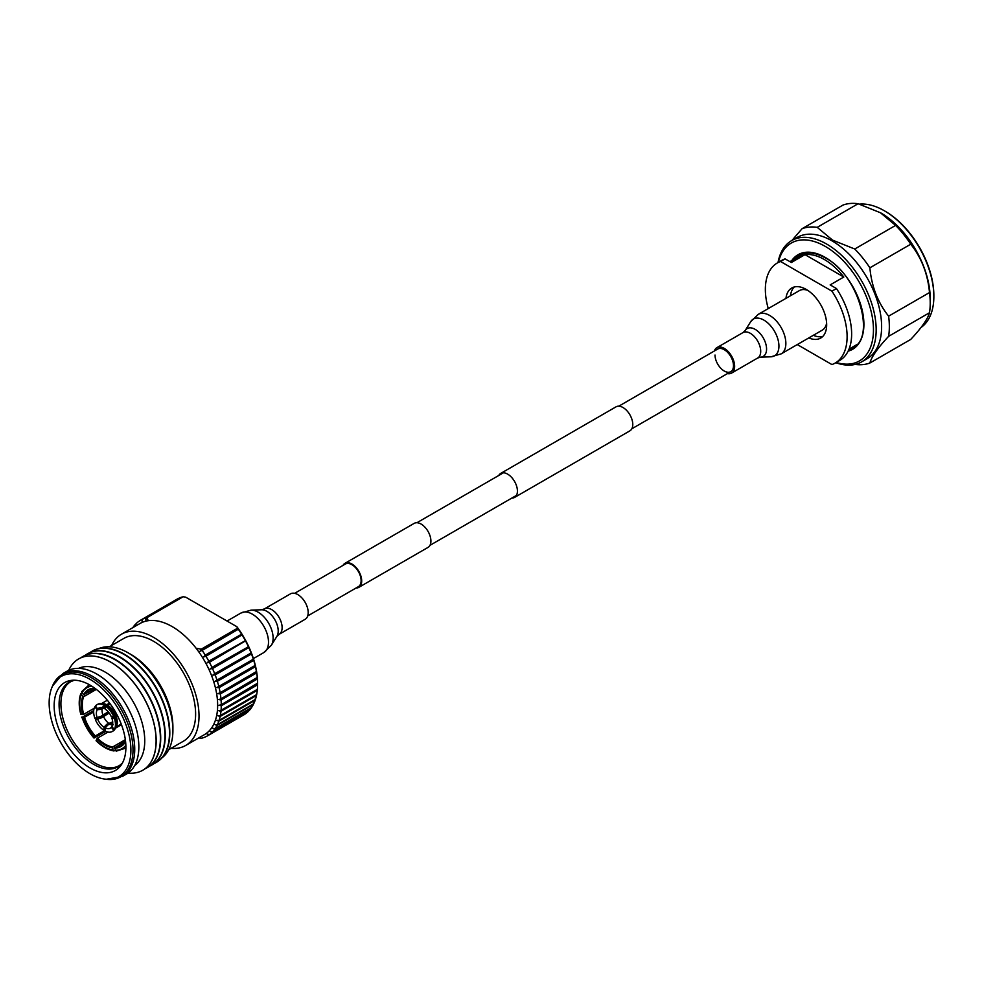 <?xml version="1.0" encoding="UTF-8"?>
<svg xmlns="http://www.w3.org/2000/svg" width="983" height="983" viewBox="0 0 983 983"><rect width="100%" height="100%" fill="white"/><g stroke="black" fill="none" stroke-linecap="round" stroke-linejoin="round"><path stroke-width="1.47" d="M511.811 498.086A13.873 8.011 -120 0 0 514.551 497.435L629.906 430.837A13.873 8.011 -120 0 0 632.032 419.729A13.873 8.011 -120 0 0 622.976 407.503A13.873 8.011 -120 0 0 616.046 406.827L500.691 473.425A13.873 8.011 -120 0 0 498.75 475.477M514.551 497.435A13.873 8.011 -120 0 0 516.677 486.327A13.873 8.011 -120 0 0 507.621 474.113A13.873 8.011 -120 0 0 500.691 473.425M356.079 587.994A13.873 8.011 -120 0 0 358.82 587.355A13.873 8.011 -120 0 0 360.945 576.235A13.873 8.011 -120 0 0 351.889 564.021A13.873 8.011 -120 0 0 344.959 563.333A13.873 8.011 -120 0 0 343.018 565.397M358.82 587.355L428.035 547.396A13.873 8.011 -120 0 0 430.161 536.276A13.873 8.011 -120 0 0 421.105 524.062A13.873 8.011 -120 0 0 414.175 523.374L344.959 563.333M307.691 615.936L358.414 586.642A13.049 7.532 -120 0 0 360.417 576.185A13.049 7.532 -120 0 0 351.889 564.684A13.049 7.532 -120 0 0 345.365 564.033L294.642 593.327M885.253 211.296L884.344 210.767L885.253 211.296A68.724 39.676 60 0 1 933.85 295.465L933.85 296.51A70.014 40.414 -120 0 0 884.344 210.767L884.344 210.767A70.014 40.414 -120 0 0 859.523 204.145M921.01 327.499A70.014 40.414 -120 0 0 933.85 296.51M836.226 362.457A68.085 39.308 -120 0 0 873.137 323.284A68.085 39.308 -120 0 0 825.302 246.426A68.085 39.308 -120 0 0 778.425 262.338M778.02 262.572A70.014 40.414 60 0 1 791.659 240.602A70.014 40.414 60 0 1 826.666 244.067A70.014 40.414 60 0 1 872.4 305.762A70.014 40.414 60 0 1 861.673 361.855A70.014 40.414 60 0 1 835.82 362.69M791.659 240.602L797.115 237.456A70.014 40.414 60 0 1 832.122 240.921A70.014 40.414 60 0 1 877.856 302.617A70.014 40.414 60 0 1 867.117 358.709L861.673 361.855M880.264 212.611L895.611 225.402L854.743 249.006L832.576 240.135L817.217 227.343A75.47 43.571 60 0 0 802.091 228.695L842.972 205.091A75.47 43.571 60 0 1 858.098 203.739L880.719 212.869A70.014 40.414 60 0 1 930.213 298.611L930.213 303.071A75.47 43.571 60 0 1 929.5 312.729C927.755 319.02 921.501 327.917 910.737 339.418L869.869 363.022A75.47 43.571 60 0 1 855.149 364.435M869.869 363.022C871.602 356.731 877.856 347.835 888.62 336.333L929.5 312.729M895.611 225.402A75.47 43.571 60 0 1 910.737 244.214C921.489 257.718 927.743 273.827 929.5 292.565L888.62 316.17A75.47 43.571 60 0 1 888.62 336.333M888.62 316.17C877.88 302.666 871.626 286.557 869.869 267.818L910.737 244.214M854.743 249.006A75.47 43.571 60 0 1 869.869 267.818M929.5 292.565A75.47 43.571 60 0 1 930.213 303.071M817.217 227.343L858.098 203.739M802.091 228.695L791.954 240.442M831.925 291.152L836.459 288.535L830.168 284.898L843.795 277.034A52.664 30.412 -120 0 0 824.393 259.537A52.664 30.412 -120 0 0 805.003 254.634L791.376 262.498L785.085 258.861L780.539 261.49L831.925 291.152A57.8 33.373 60 0 1 835.132 363.096A57.8 33.373 60 0 1 831.925 364.57L797.274 344.566M790.492 295.748A28.9 16.686 60 0 1 794.227 286.999M785.958 298.365A28.9 16.686 60 0 1 791.782 287.994A28.9 16.686 60 0 1 806.232 289.432A28.9 16.686 60 0 1 825.118 314.904A28.9 16.686 60 0 1 820.682 338.066A28.9 16.686 60 0 1 808.8 337.919M768.264 308.576A57.8 33.373 60 0 1 777.332 262.965L781.866 260.348A57.8 33.373 60 0 1 785.085 258.861M777.332 262.965A57.8 33.373 60 0 1 780.539 261.49M836.459 288.535A57.8 33.373 60 0 1 839.679 360.466L835.132 363.096M822.771 336.444A28.9 16.686 60 0 1 813.334 335.301M843.795 277.034L805.003 254.634M125.443 741.022L114.483 748.038L116.166 751.172L125.898 748.063M115.146 750.262L113.954 750.963L113.033 750.029L112.664 746.982L125.345 739.658M107.995 732.065L97.403 738.184L96.101 740.727C101.974 746.515 107.933 749.931 113.954 750.963M105.783 731.352L94.024 738.061L95.302 735.972L105.12 730.308M93.655 711.999L84.501 717.295L81.65 717.16L94.024 738.061A35.167 20.299 60 0 1 82.056 717.357L93.717 710.549M81.184 714.432A35.167 20.299 60 0 1 81.171 694.895L80.815 693.629C78.701 699.38 78.689 706.249 80.778 714.223L83.629 714.371L94.184 708.264M96.334 689.39L83.616 696.738L81.171 694.895M89.306 684.696L81.724 691.602L82.031 692.966A35.167 20.299 60 0 1 91.738 686.134M94.589 688.063L94.638 688.247A32.758 18.91 60 0 0 83.604 694.637L82.031 692.966L80.815 693.629M83.604 694.637L95.277 688.579M114.483 748.038A32.758 18.91 60 0 0 125.505 741.649L125.603 741.747M98.865 648.583A63.244 36.518 60 0 1 128.183 652.859L130.899 654.42A59.41 34.307 60 0 1 172.91 727.187L172.91 730.32A63.244 36.518 60 0 1 161.949 757.856M156.334 762.415A64.227 37.084 -120 0 0 156.494 762.317A64.227 37.084 -120 0 0 169.801 732.913A64.227 37.084 -120 0 0 141.761 668.28A64.227 37.084 -120 0 0 92.267 651.065A64.227 37.084 -120 0 0 92.107 651.164M89.895 652.601A64.227 37.084 60 0 1 91.935 651.262A64.227 37.084 60 0 1 141.429 668.465A64.227 37.084 60 0 1 169.469 733.109A64.227 37.084 60 0 1 156.162 762.513A64.227 37.084 60 0 1 153.987 763.607M151.787 765.032A64.227 37.084 -120 0 0 151.96 764.934A64.227 37.084 -120 0 0 165.255 735.53A64.227 37.084 -120 0 0 137.215 670.898A64.227 37.084 -120 0 0 87.72 653.695A64.227 37.084 -120 0 0 87.561 653.793M85.361 655.219A64.227 37.084 60 0 1 87.389 653.879A64.227 37.084 60 0 1 136.883 671.094A64.227 37.084 60 0 1 164.923 735.726A64.227 37.084 60 0 1 151.615 765.13A64.227 37.084 60 0 1 149.453 766.224M147.241 767.649A64.227 37.084 -120 0 0 147.413 767.563A64.227 37.084 -120 0 0 160.708 738.159A64.227 37.084 -120 0 0 132.68 673.527A64.227 37.084 -120 0 0 83.186 656.312A64.227 37.084 -120 0 0 83.014 656.411M80.815 657.836A64.227 37.084 60 0 1 82.855 656.509A64.227 37.084 60 0 1 132.349 673.711A64.227 37.084 60 0 1 160.376 738.356A64.227 37.084 60 0 1 147.081 767.748A64.227 37.084 60 0 1 144.906 768.853M142.805 770.217L142.867 770.18A64.227 37.084 -120 0 0 142.867 770.18A64.227 37.084 -120 0 0 156.174 740.777A64.227 37.084 -120 0 0 128.134 676.144A64.227 37.084 -120 0 0 78.64 658.942A64.227 37.084 -120 0 0 78.603 658.954A64.227 37.084 60 0 1 128.073 676.181A64.227 37.084 60 0 1 156.1 740.813A64.227 37.084 60 0 1 142.805 770.217A64.227 37.084 60 0 1 128.048 773.08M54.151 705.819A50.735 29.293 60 0 1 72.042 680.297A50.735 29.293 60 0 1 107.946 700.977A50.735 29.293 60 0 1 125.898 747.24A50.735 29.293 60 0 1 121.069 765.216A50.735 29.293 60 0 1 80.717 761.161A50.735 29.293 60 0 1 54.151 705.819M111.693 645.413A64.227 37.084 60 0 1 121.499 634.195L140.114 623.443A64.227 37.084 60 0 1 148.298 620.678A64.227 37.084 60 0 1 196.145 648.301A64.227 37.084 60 0 1 217.648 705.29A64.227 37.084 60 0 1 204.341 734.694L185.726 745.446A64.227 37.084 60 0 1 171.103 748.321M196.145 648.301L201.257 649.161A66.795 38.57 60 0 1 201.392 649.345L200.016 651.25L202.154 650.414A66.795 38.57 60 0 1 205.275 655.133L203.764 656.914L205.963 656.251A66.795 38.57 60 0 1 208.801 661.166L207.18 662.825L209.428 662.321A66.795 38.57 60 0 1 211.959 667.383L210.215 668.919L212.5 668.575A66.795 38.57 60 0 1 214.699 673.724L212.844 675.1L215.166 674.916A66.795 38.57 60 0 1 216.985 680.101L215.031 681.33L217.366 681.305A66.795 38.57 60 0 1 218.804 686.453L216.764 687.535L219.098 687.645A66.795 38.57 60 0 1 220.131 692.72L218.017 693.642L220.327 693.887A66.795 38.57 60 0 1 220.966 698.827L218.767 699.577L221.064 699.957A66.795 38.57 60 0 1 221.273 704.713L219.025 705.29L221.273 705.782L257.607 684.807L257.607 683.357M121.499 634.195A64.227 37.084 60 0 1 170.981 651.41A64.227 37.084 60 0 1 199.021 716.042A64.227 37.084 60 0 1 185.726 745.446M109.322 646.789L123.907 638.372A59.41 34.307 60 0 1 169.678 654.285A59.41 34.307 60 0 1 195.617 714.076A59.41 34.307 60 0 1 183.317 741.268L168.732 749.685M78.542 668.366A56.203 32.451 60 0 1 121.253 685.372A56.203 32.451 60 0 1 144.747 740.813A56.203 32.451 60 0 1 134.659 765.548M138.849 746.847A59.41 34.307 60 0 1 126.537 774.051L122.42 776.423A59.41 34.307 60 0 0 134.732 749.23A59.41 34.307 60 0 0 108.794 689.439A59.41 34.307 60 0 0 63.01 673.515L67.127 671.143A59.41 34.307 60 0 1 112.91 687.056A59.41 34.307 60 0 1 138.849 746.847M130.899 750.127A57.8 33.373 60 0 1 104.603 779.04A57.8 33.373 60 0 1 49.15 702.931A57.8 33.373 60 0 1 51.841 687.645A57.8 33.373 60 0 1 97.44 684.401A57.8 33.373 60 0 1 130.899 750.127M220.327 693.887L256.661 672.913L256.612 671.659A65.517 37.821 60 0 1 257.349 677.41L220.966 698.827M256.661 672.913A66.795 38.57 60 0 1 257.3 677.852M217.366 681.305L253.7 660.33L253.639 659.298A65.517 37.821 60 0 1 255.31 665.307L218.804 686.453M253.7 660.33A66.795 38.57 60 0 1 255.138 665.479M212.5 668.575L248.834 647.6L248.81 646.826A65.517 37.821 60 0 1 251.353 652.81L214.699 673.724M248.834 647.6A66.795 38.57 60 0 1 251.021 652.737M205.963 656.251L242.346 634.76A65.517 37.821 60 0 1 245.639 640.486L208.801 661.166M242.297 635.276A66.795 38.57 60 0 1 245.136 640.191M201.257 649.161L237.591 628.186L236.891 626.724A65.517 37.821 60 0 1 238.439 628.85L237.726 628.37L201.392 649.345M209.428 662.321L245.762 640.707A65.517 37.821 60 0 1 248.699 646.593L211.959 667.383M245.762 641.346A66.795 38.57 60 0 1 248.294 646.409M215.166 674.916L251.488 653.941L251.439 653.044A65.517 37.821 60 0 1 253.565 659.065L216.985 680.101M251.488 653.941A66.795 38.57 60 0 1 253.319 659.126M219.098 687.645L255.433 666.671L255.371 665.528A65.517 37.821 60 0 1 256.575 671.438L220.131 692.72M255.433 666.671A66.795 38.57 60 0 1 256.465 671.745M221.064 699.957L257.399 678.983L257.362 677.631A65.517 37.821 60 0 1 257.607 683.148L221.273 704.713M257.399 678.983A66.795 38.57 60 0 1 257.607 683.726M139.205 621.158L139.23 621.059A66.795 38.57 60 0 1 140.643 620.175A66.795 38.57 60 0 1 142.068 619.425L142.068 621.293L142.756 619.093L179.09 598.119A66.795 38.57 60 0 1 182.211 597L145.877 617.975L145.816 619.954L146.627 617.779L182.961 596.804A66.795 38.57 60 0 1 183.157 596.755L146.823 617.729L148.298 620.678M142.756 619.093A66.795 38.57 60 0 1 145.877 617.975M133.258 627.4L133.356 626.835A66.795 38.57 60 0 1 135.543 624.205L135.617 625.839L136.084 623.652A66.795 38.57 60 0 1 138.603 621.502M140.643 620.175L176.977 599.2A66.795 38.57 60 0 1 178.402 598.438L142.068 619.425M257.607 684.807A66.795 38.57 60 0 1 257.399 689.316L221.064 710.291L218.767 710.709L220.966 711.311A66.795 38.57 60 0 1 220.352 715.526L218.017 715.771L220.155 716.46L256.489 695.485A66.795 38.57 60 0 1 255.445 699.368L219.123 720.342L216.764 720.441L218.828 721.203A66.795 38.57 60 0 1 217.39 724.704L215.031 724.643L217.022 725.466L253.344 704.492A66.795 38.57 60 0 1 251.525 707.563L215.203 728.55L212.844 728.342L214.736 729.214A66.795 38.57 60 0 1 212.549 731.831L210.215 731.499L211.996 732.396L248.392 711.139M248.33 711.422A66.795 38.57 60 0 1 245.811 713.56L209.477 734.534L207.18 734.08L208.851 734.977L245.209 713.904M253.344 704.492L253.565 702.784M256.489 695.485L256.575 693.887M218.828 721.203L255.162 700.228L255.31 698.557M255.162 700.228A66.795 38.57 60 0 1 253.725 703.73L217.39 724.704M214.736 729.214L251.144 707.797M251.07 708.227A66.795 38.57 60 0 1 248.883 710.856L212.549 731.831M245.185 714.002A66.795 38.57 60 0 1 243.772 714.887L207.438 735.874A66.795 38.57 60 0 1 206.025 736.623L205.926 736.599M205.324 736.943A66.795 38.57 60 0 1 202.215 738.061L201.945 737.975M211.996 732.396A66.795 38.57 60 0 1 209.477 734.534M217.022 725.466A66.795 38.57 60 0 1 215.203 728.55M220.155 716.46A66.795 38.57 60 0 1 219.123 720.342M221.273 705.782A66.795 38.57 60 0 1 221.064 710.291M208.851 734.977A66.795 38.57 60 0 1 207.438 735.874M201.454 738.258A66.795 38.57 60 0 1 201.257 738.307L198.775 737.914M236.891 626.724L185.676 597.16L183.157 596.755M202.154 650.414L238.586 629.059A65.517 37.821 60 0 1 242.211 634.551L241.609 634.158L205.275 655.133M238.488 629.439A66.795 38.57 60 0 1 241.609 634.158M128.183 652.859A63.244 36.518 60 0 1 172.91 730.32M68.724 670.32A64.227 37.084 60 0 1 78.579 658.979L78.64 658.942M220.966 711.311L257.3 690.336L257.349 688.8M257.3 690.336A66.795 38.57 60 0 1 256.674 694.551L220.352 715.526M215.031 681.33L253.405 659.188M210.215 668.919L248.588 646.765M203.764 656.914L242.137 634.772M200.016 651.25L238.39 629.095M207.18 662.825L245.553 640.683M212.844 675.1L251.218 652.958M102.416 707.92L97.784 708.952L95.412 706.003A15.409 8.896 60 0 1 96.85 704.786L97.759 704.27A15.409 8.896 60 0 1 100.979 703.558L103.166 703.681A14.131 8.159 60 0 1 106.717 704.713L103.989 705.241L103.989 708.399L105.12 708.62M109.568 703.066L106.717 704.713M100.979 703.558A15.409 8.896 60 0 1 104.898 704.713M96.85 704.786A15.409 8.896 60 0 1 103.989 705.241M97.784 708.952A11.563 6.672 60 0 1 103.989 708.399M108.204 711.79L101.052 716.3L94.847 718.254A15.409 8.896 60 0 1 94.847 706.814L97.206 709.751L101.052 709.333L102.859 706.851M95.683 706.335L94.847 706.814M97.206 718.032A11.563 6.672 60 0 1 97.206 709.751M102.859 714.874A11.243 6.488 60 0 1 102.195 708.792A11.243 6.488 60 0 1 102.355 708.092M108.72 712.417L95.412 719.716L101.618 717.762L109.174 713.019M112.701 721.94L106.84 724.262L103.989 727.223L103.989 730.381L104.898 729.853M103.989 730.381A15.409 8.896 60 0 1 95.412 719.716M103.989 727.223A11.563 6.672 60 0 1 97.784 719.507M109.445 723.82A11.243 6.488 60 0 1 103.424 716.337M115.883 727.58L121.351 724.422M113.205 724.459L111.337 727.334L113.696 730.271L114.606 729.742A15.409 8.896 60 0 1 113.168 730.959L112.259 731.487A15.409 8.896 60 0 1 105.12 731.033L105.12 727.887L107.983 724.913L112.726 723.23M113.696 730.271A15.409 8.896 60 0 1 112.259 731.487M111.337 727.334A11.563 6.672 60 0 1 105.12 727.887M112.308 725.171L112.726 723.365A11.563 6.672 60 0 1 111.902 726.523L112.345 725.085M112.517 725.061L111.472 724.864A11.243 6.488 60 0 1 110.575 724.471M117.161 715.108L111.902 718.241L114.274 718.032L117.505 715.771M116.203 716.521A14.131 8.159 60 0 1 116.387 726.572A14.131 8.159 60 0 1 116.203 726.904M121.204 724.029L116.227 726.892M115.171 717.504A15.409 8.896 60 0 1 115.404 728.526A15.409 8.896 60 0 1 115.171 728.931L114.274 729.46L111.902 726.523M114.274 718.032A15.409 8.896 60 0 1 114.274 729.46M111.902 718.241A11.563 6.672 60 0 1 112.726 723.365M116.793 714.395L113.696 716.57L111.337 716.779A11.563 6.672 60 0 0 105.12 709.05L105.12 705.892L110.256 703.988M107.847 705.376A14.131 8.159 60 0 1 115.638 715.059M106.029 705.376A15.409 8.896 60 0 1 114.606 716.042M105.12 705.892A15.409 8.896 60 0 1 113.696 716.57M715.022 355.035A13.049 7.532 -120 0 0 720.723 368.17A13.049 7.532 -120 0 0 730.787 371.66A13.049 7.532 -120 0 0 733.49 365.688A13.049 7.532 -120 0 0 727.789 352.553A13.049 7.532 -120 0 0 717.725 349.051L618.798 406.176M727.42 373.601A14.684 8.478 -120 0 0 731.598 373.073A14.684 8.478 -120 0 0 734.633 366.352A14.684 8.478 -120 0 0 728.231 351.582A14.684 8.478 -120 0 0 716.914 347.638A14.684 8.478 -120 0 0 714.371 350.992M807.657 290.317A22.842 13.184 -120 0 0 799.351 290.624L758.286 314.339L750.68 321.699A21.208 12.238 -120 0 1 767.551 322.731A21.208 12.238 -120 0 1 778.929 346.102A21.208 12.238 -120 0 1 770.942 356.804L781.129 353.892A22.842 13.184 -120 0 0 785.859 343.448A22.842 13.184 -120 0 0 775.882 320.458A22.842 13.184 -120 0 0 758.286 314.339M781.129 353.892L822.193 330.19A22.842 13.184 -120 0 0 826.617 323.161M290.464 593.855A14.684 8.478 60 0 1 293.671 593.191A14.684 8.478 60 0 1 306.389 604.791A14.684 8.478 60 0 1 305.148 619.29L279.074 634.342A14.684 8.478 60 0 0 280.315 619.831A14.684 8.478 60 0 0 267.597 608.244A14.684 8.478 60 0 0 264.39 608.907L290.464 593.855M795.751 258.259A53.303 30.78 60 0 1 799.56 255.322C806.539 251.415 815.214 252.312 825.573 258.025C858.233 274.626 876.209 337.796 852.863 347.663A53.303 30.78 60 0 1 848.943 349.346M791.782 260.556A54.593 31.517 60 0 1 825.302 257.448A54.593 31.517 60 0 1 861.993 309.338A54.593 31.517 60 0 1 848.12 351.152M125.345 741.293A32.12 18.542 60 0 1 121.069 745.692A32.12 18.542 60 0 1 114.753 747.191M112.664 746.982A32.12 18.542 60 0 1 97.403 738.184M95.302 735.972A32.12 18.542 60 0 1 84.501 717.295M83.629 714.371A32.12 18.542 60 0 1 83.616 696.738M84.489 694.809A32.12 18.542 60 0 1 88.949 690.066A32.12 18.542 60 0 1 94.86 688.555M82.756 714.592A32.758 18.91 60 0 1 82.744 696.554M94.675 736.623A32.758 18.91 60 0 1 83.629 717.516M113.033 750.029A35.167 20.299 60 0 1 96.125 740.273M112.381 747.83A32.758 18.91 60 0 1 96.776 738.835M125.861 745.249A35.167 20.299 60 0 1 115.134 750.226M122.248 763.361A48.88 28.224 60 0 1 83.494 756.738A48.88 28.224 60 0 1 59.078 704.492A48.88 28.224 60 0 1 74.241 680.211M122.31 763.238L119.434 765.536A48.486 27.991 60 0 1 82.068 752.548A48.486 27.991 60 0 1 60.909 703.754A48.486 27.991 60 0 1 70.948 681.551L74.376 680.211M51.841 687.645L52.455 686.134A58.894 34 60 0 1 98.914 682.829A58.894 34 60 0 1 133 749.808A58.894 34 60 0 1 106.213 779.261L122.42 776.423M750.68 321.699L745.163 330.558A16.06 9.277 -120 0 1 757.942 331.345A16.06 9.277 -120 0 1 766.568 349.051A16.06 9.277 -120 0 1 760.51 357.148L757.672 358.021A14.684 8.478 -120 0 0 760.707 351.3A14.684 8.478 -120 0 0 754.305 336.53A14.684 8.478 -120 0 0 742.988 332.586L716.914 347.638M227.048 621.047L240.933 613.036L251.107 610.124L261.539 609.779A16.06 9.277 60 0 1 262.338 609.792A16.06 9.277 60 0 1 275.191 620.347A16.06 9.277 60 0 1 276.887 636.37L279.074 634.342M251.107 610.124A21.208 12.238 60 0 1 252.152 610.148A21.208 12.238 60 0 1 269.121 624.07A21.208 12.238 60 0 1 271.382 645.229L263.776 652.589A22.842 13.184 60 0 0 265.705 630.029A22.842 13.184 60 0 0 245.934 611.991A22.842 13.184 60 0 0 240.933 613.036M429.976 545.332L516.493 495.383M631.848 428.785L730.787 371.66M416.927 522.723L503.443 472.774M849.017 349.137L856.574 344.775M789.902 261.65L803.91 253.553M88.949 690.066L95.056 688.616M121.069 745.692L125.382 741.096M104.603 779.04L106.213 779.261M52.455 686.134L63.01 673.515M101.507 703.582L107.331 700.228M102.441 707.871L104.014 708.411M102.195 708.792L102.478 707.883M115.638 728.059L121.45 724.692M116.387 726.572L115.404 728.526M760.51 357.148L770.942 356.804M745.163 330.558L742.988 332.586M757.672 358.021L731.598 373.073M253.405 658.573L263.776 652.589M276.887 636.37L271.382 645.229M261.539 609.779L264.39 608.907"/></g></svg>
